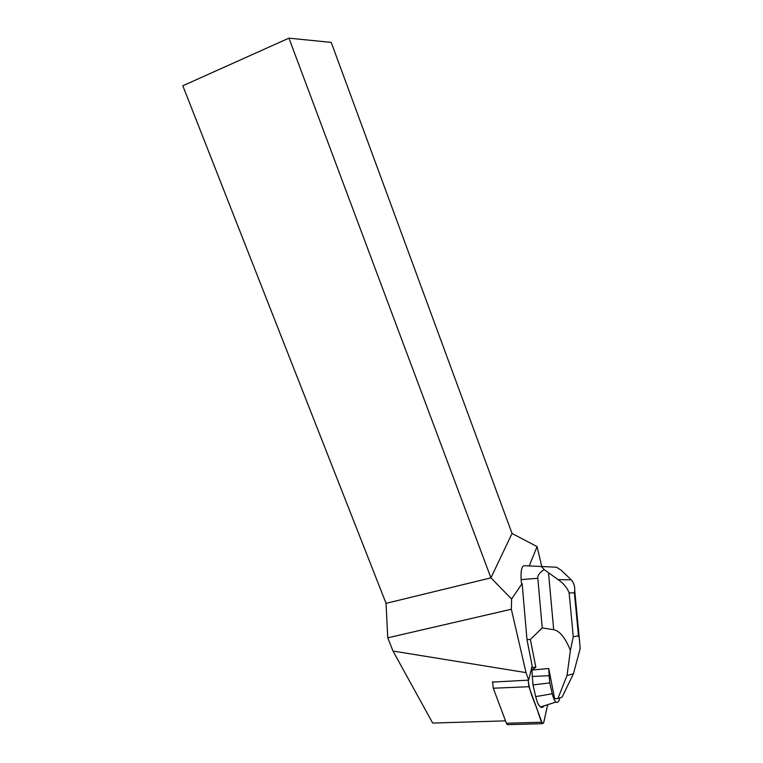 <?xml version="1.0" encoding="UTF-8"?>
<svg xmlns="http://www.w3.org/2000/svg" width="763" height="763" viewBox="0 0 763 763"><rect width="100%" height="100%" fill="white"/><g stroke="black" fill="none" stroke-linecap="round" stroke-linejoin="round"><path stroke-width="1.14" d="M508.187 724.65L507.281 724.678L506.413 723.257L493.28 688.216L492.564 681.721M528.893 686.719L542.359 723.667L543.866 722.075L547.653 704.707L543.647 722.866C541.768 724.945 540.261 718.279 538.63 714.073C535.368 702.656 529.884 694.444 528.149 680.138L528.893 686.719L493.28 688.216M541.74 566.423L537.085 546.623L529.226 565.879M521.844 583.943L511.611 599.041L511.344 609.236L387.766 637.82L392.983 651.039L432.688 723.066L505.516 720.863M387.766 637.82L386.059 603.352L182.815 85.771L288.939 38.15L331.228 42.404L512.049 533.461L537.085 546.623M522.178 584.038L526.985 639.642L532.145 665.784L528.683 680.119L526.022 672.623L511.344 609.236M511.611 599.041L490.924 577.858L512.049 533.461M386.059 603.352L490.924 577.858L288.939 38.15M571.306 579.851L558.096 579.603C563.647 583.457 567.329 587.911 569.131 592.956L574.386 592.851L574.701 590.18C574.94 586.222 573.805 582.779 571.306 579.851L561.368 570.419L556.609 567.243L524.171 565.679C521.654 566.375 520.643 571.029 521.129 579.622L521.415 582.989L522.045 583.447M528.683 680.119L492.526 682.103M392.983 651.039L526.022 672.623M541.272 566.404L544.219 569.618C539.689 572.412 537.553 575.302 537.81 578.278L542.235 627.93L530.352 639.442L526.985 639.642M531.773 667.32L531.935 670.048L548.731 668.512L549.131 675.684L532.278 676.466L533.003 684.907L535.702 696.619C537.018 702.113 538.621 705.575 540.509 706.986C541.806 707.845 542.979 707.463 544.048 705.861M530.352 639.442L535.836 667.244L531.801 667.444M542.235 627.93L553.69 629.685C559.746 630.906 565.316 637.82 570.4 650.429L567.033 675.513L557.896 698.536L562.073 697.163L573.433 673.796L580.185 648.531L579.241 637.849L578.497 635.913L573.271 636.724L569.131 592.956M557.896 698.536L554.644 698.727L548.731 668.512L548.13 668.502M535.836 667.244L531.935 670.048L532.278 676.466M558.096 579.603L544.219 569.618M570.4 650.429L573.271 636.724M549.131 675.684L549.78 682.895L533.003 684.907M549.78 682.895L552.24 693.767C553.27 698.145 554.51 700.911 555.96 702.055C557.639 703.105 558.955 701.712 559.899 697.878M506.413 723.257L541.53 722.227M537.81 578.278L521.129 579.622M574.386 592.851L578.497 635.913M548.511 572.841L553.69 629.685M552.24 693.767L535.702 696.619M507.281 724.678L542.359 723.667M567.033 675.513L573.433 673.796M574.692 590.19L579.241 637.849M555.96 702.055L540.509 706.986"/></g></svg>
